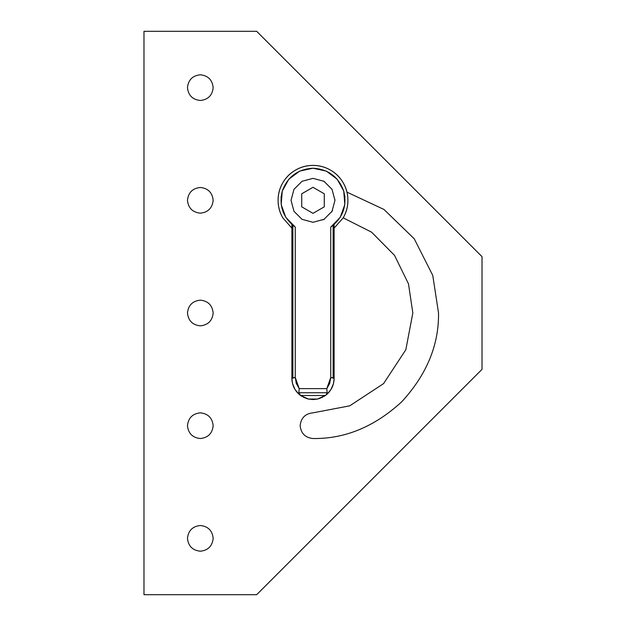 <?xml version="1.0" encoding="UTF-8"?>
<svg xmlns="http://www.w3.org/2000/svg" width="626" height="626" viewBox="0 0 626 626"><rect width="100%" height="100%" fill="white"/><g stroke="black" fill="none" stroke-linecap="round" stroke-linejoin="round"><path stroke-width="0.94" d="M334.12 378.738L333.47 383.628L330.857 389.701L326.756 394.458L324.166 396.36M301.834 396.36L299.244 394.458L295.143 389.701L292.53 383.628L291.88 378.425L291.959 380.303M313 399.545L317.632 399.036L308.368 399.036L313 399.545L308.368 399.036L300.566 395.499L298.852 392.752L327.148 392.752L326.803 388.621L299.197 388.621L298.852 392.752L299.197 388.621L326.803 388.621L329.73 383.386L330.739 377.47L333.134 377.752L333.134 225.329L333.134 377.752L334.12 378.425L334.12 224.499L334.12 378.425L330.739 377.47L330.739 227.081L330.739 377.47L326.803 388.621L327.148 392.752L326.107 394.99C331.287 390.687 333.963 385.162 334.12 378.425C333.963 385.162 331.287 390.687 326.107 394.99L317.632 399.036L312.601 399.545M313 168.214C328.212 169.153 338.455 176.767 343.737 191.055C347.234 205.884 342.899 217.895 330.739 227.081L340.215 217.355L344.824 204.585L343.737 191.055L337.164 179.177L326.271 171.086L313 168.214L299.729 171.086L288.836 179.177L282.263 191.055L281.176 204.585L285.785 217.355L295.261 227.081L295.261 377.47L296.27 383.386L299.197 388.621L295.261 377.47L295.261 227.081C283.101 217.895 278.766 205.884 282.263 191.055C287.545 176.767 297.788 169.153 313 168.214L312.992 168.214M343.893 191.579L343.737 191.055M299.893 394.99C294.713 390.687 292.037 385.162 291.88 378.425L292.866 377.752L292.866 225.329L292.866 377.752L295.261 377.47L291.88 378.425C292.037 385.162 294.713 390.687 299.893 394.99L300.566 395.499L325.434 395.499L326.623 394.419L327.148 392.752L298.852 392.752L299.893 394.99M291.88 224.499L291.88 378.425L291.88 224.499M323.971 219.35L313 222.285L302.014 219.343L293.977 211.306L291.035 200.32L293.977 189.334L302.014 181.297L313 178.355L323.986 181.297L332.023 189.334L334.965 200.32L332.023 211.306L323.986 219.343L332.023 211.306L334.965 200.32L332.023 189.334L323.986 181.297L313 178.355L302.014 181.297L293.977 189.334L291.035 200.32L293.977 211.306L302.014 219.343L313 222.285L323.986 219.343M334.957 199.647L334.965 200.555M332.547 210.344L331.584 212.042M324.573 218.99L323.016 219.875M323.587 181.071L324.425 181.556M331.85 189.044L332.116 189.49M324.284 193.802L313 187.291L301.716 193.802L301.716 206.838L313 213.349L324.284 206.838L324.284 193.802L324.284 206.838L313 213.349L301.716 206.838L301.716 193.802L313 187.291L324.284 193.802M334.112 379.051L334.041 380.232M307.812 398.903L303.313 397.197M322.687 397.197L318.188 398.903M344.738 195.469L344.973 197.433M281.027 197.433L282.263 191.055M300.566 395.499L308.368 399.036L317.632 399.036L325.434 395.499L300.566 395.499M200.32 100.489C208.067 99.667 212.347 95.387 213.169 87.64C212.347 79.893 208.067 75.613 200.32 74.791C192.573 75.613 188.293 79.893 187.471 87.64C188.293 95.387 192.573 99.667 200.32 100.489C192.573 99.667 188.293 95.387 187.471 87.64C188.293 79.893 192.573 75.613 200.32 74.791C208.067 75.613 212.347 79.893 213.169 87.64C212.347 95.387 208.067 99.667 200.32 100.489M200.32 438.529C208.067 437.707 212.347 433.427 213.169 425.68C212.347 417.933 208.067 413.653 200.32 412.831C192.573 413.653 188.293 417.933 187.471 425.68C188.293 433.427 192.573 437.707 200.32 438.529C192.573 437.707 188.293 433.427 187.471 425.68C188.293 417.933 192.573 413.653 200.32 412.831C208.067 413.653 212.347 417.933 213.169 425.68C212.347 433.427 208.067 437.707 200.32 438.529M200.32 551.209C208.067 550.387 212.347 546.107 213.169 538.36C212.347 530.613 208.067 526.333 200.32 525.511C192.573 526.333 188.293 530.613 187.471 538.36C188.293 546.107 192.573 550.387 200.32 551.209C192.573 550.387 188.293 546.107 187.471 538.36C188.293 530.613 192.573 526.333 200.32 525.511C208.067 526.333 212.347 530.613 213.169 538.36C212.347 546.107 208.067 550.387 200.32 551.209M200.32 325.849C208.067 325.027 212.347 320.747 213.169 313C212.347 305.253 208.067 300.973 200.32 300.151C192.573 300.973 188.293 305.253 187.471 313C188.293 320.747 192.573 325.027 200.32 325.849C192.573 325.027 188.293 320.747 187.471 313C188.293 305.253 192.573 300.973 200.32 300.151C208.067 300.973 212.347 305.253 213.169 313C212.347 320.747 208.067 325.027 200.32 325.849M200.32 213.169C208.067 212.347 212.347 208.067 213.169 200.32C212.347 192.573 208.067 188.293 200.32 187.471C192.573 188.293 188.293 192.573 187.471 200.32C188.293 208.067 192.573 212.347 200.32 213.169C192.573 212.347 188.293 208.067 187.471 200.32C188.293 192.573 192.573 188.293 200.32 187.471C208.067 188.293 212.347 192.573 213.169 200.32C212.347 208.067 208.067 212.347 200.32 213.169M313 438.529C345.036 438.959 374.622 426.697 401.759 401.759C426.697 374.622 438.959 345.036 438.529 313L432.762 275.393L414.216 238.764L383.981 209.467L346.984 192.159L383.981 209.467L414.216 238.764L432.762 275.393L438.529 313C438.959 345.036 426.697 374.622 401.759 401.759C374.622 426.697 345.036 438.959 313 438.529C305.253 437.707 300.973 433.427 300.151 425.68C300.973 433.427 305.253 437.707 313 438.529M313 412.831C305.253 413.653 300.973 417.933 300.151 425.68C300.973 417.933 305.253 413.653 313 412.831L349.746 405.828L383.597 383.597L405.828 349.746L412.831 313L405.828 349.746L383.597 383.597L349.746 405.828L313 412.831C305.253 413.653 300.973 417.933 300.151 425.68M343.212 217.848L371.601 232.176L394.529 255.377L408.496 283.883L412.831 313L408.496 283.883L394.529 255.377L371.601 232.176L343.212 217.848M256.66 31.3L482.02 256.66L482.02 369.34L482.02 256.66L256.66 31.3L143.98 31.3L143.98 594.7L256.66 594.7L482.02 369.34L256.66 594.7L143.98 594.7L143.98 31.3L256.66 31.3M313 165.397C319.229 165.428 325.05 166.986 330.465 170.076C335.841 173.214 340.106 177.479 343.244 182.855C346.334 188.269 347.892 194.091 347.923 200.32C347.892 206.549 346.334 212.37 343.244 217.785L334.12 228.138L343.244 217.785C346.366 212.378 347.923 206.557 347.923 200.32C347.923 194.083 346.366 188.262 343.244 182.855C340.129 177.455 335.865 173.191 330.465 170.076C325.058 166.954 319.237 165.397 313 165.397C306.763 165.397 300.942 166.954 295.535 170.076C300.95 166.986 306.771 165.428 313 165.397M291.88 228.138L282.756 217.785C279.665 212.37 278.108 206.549 278.077 200.32C278.108 194.091 279.665 188.269 282.756 182.855C285.894 177.479 290.159 173.214 295.535 170.076C290.135 173.191 285.871 177.455 282.756 182.855C279.634 188.262 278.077 194.083 278.077 200.32C278.077 206.557 279.634 212.378 282.756 217.785L291.88 228.146"/></g></svg>
